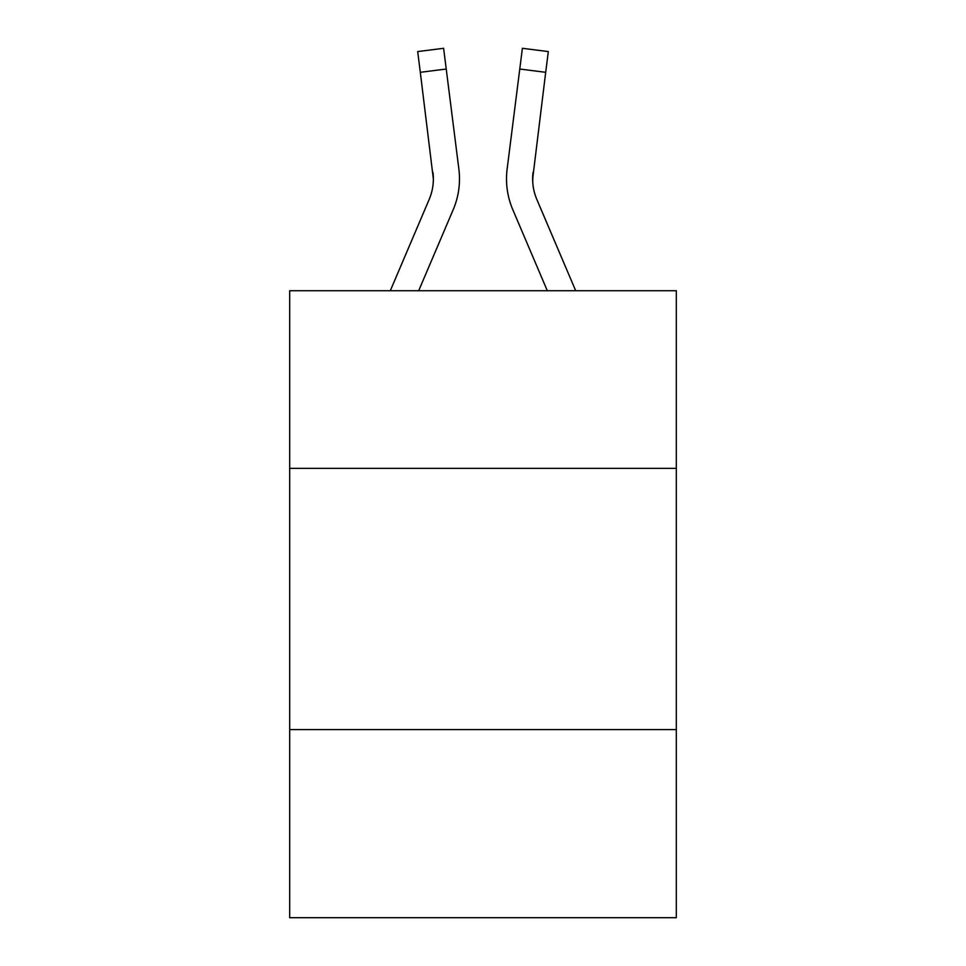 <?xml version="1.0" encoding="UTF-8"?>
<svg xmlns="http://www.w3.org/2000/svg" width="966" height="966" viewBox="0 0 966 966"><rect width="100%" height="100%" fill="white"/><g stroke="black" fill="none" stroke-linecap="round" stroke-linejoin="round"><path stroke-width="1.45" d="M676.321 468.365L676.321 290.73L289.679 290.73L289.679 468.365L676.321 468.365L676.321 917.7L289.679 917.7L289.679 468.365M676.321 729.608L289.679 729.608M453.223 209.622L418.689 290.73L453.223 209.622A78.367 78.367 -26.7 0 0 458.874 169.098L446.232 69.033L420.307 72.305L417.686 51.572L443.611 48.3L446.232 69.033M390.3 290.73L429.194 199.382A52.249 52.249 -30.9 0 0 433.36 179.012L420.307 72.305M459.393 182.719L459.49 178.879M458.476 165.959L458.874 169.098L458.476 165.959M575.7 290.73L536.806 199.382A52.249 52.249 30.9 0 1 532.64 179.012L545.693 72.305L519.768 69.033L522.389 48.3L548.314 51.572L545.693 72.305M512.777 209.622L547.311 290.73L512.777 209.622A78.367 78.367 26.7 0 1 507.126 169.098L519.768 69.033M532.701 181.475L533.051 172.371A52.249 52.249 26.7 0 0 536.806 199.382A52.249 52.249 26.7 0 1 532.64 179.012L533.051 172.371M429.194 199.382A52.249 52.249 -26.7 0 0 433.36 179.012A52.249 52.249 -26.7 0 1 429.194 199.382A52.249 52.249 -26.7 0 0 433.36 179.012A52.249 52.249 -26.7 0 1 429.194 199.382A52.249 52.249 -26.7 0 0 433.36 179.012A52.249 52.249 -26.7 0 1 429.194 199.382A52.249 52.249 -26.7 0 0 433.36 179.012A52.249 52.249 -26.7 0 1 429.194 199.382A52.249 52.249 -26.7 0 0 433.36 179.012A52.249 52.249 -26.7 0 1 429.194 199.382A52.249 52.249 -26.7 0 0 433.36 179.012A52.249 52.249 -26.7 0 1 429.194 199.382A52.249 52.249 -26.7 0 0 433.36 179.012A52.249 52.249 -26.7 0 1 429.194 199.382A52.249 52.249 -26.7 0 0 433.36 179.012A52.249 52.249 -26.7 0 1 429.194 199.382A52.249 52.249 -26.7 0 0 432.949 172.371L433.36 179.012M536.806 199.382A52.249 52.249 26.7 0 1 532.64 179.012A52.249 52.249 26.7 0 0 536.806 199.382A52.249 52.249 26.7 0 1 532.64 179.012A52.249 52.249 26.7 0 0 536.806 199.382A52.249 52.249 26.7 0 1 532.64 179.012A52.249 52.249 26.7 0 0 536.806 199.382A52.249 52.249 26.7 0 1 532.64 179.012A52.249 52.249 26.7 0 0 536.806 199.382A52.249 52.249 26.7 0 1 532.64 179.012A52.249 52.249 26.7 0 0 536.806 199.382A52.249 52.249 26.7 0 1 532.64 179.012A52.249 52.249 26.7 0 0 536.806 199.382A52.249 52.249 26.7 0 1 532.64 179.012A52.249 52.249 26.7 0 0 536.806 199.382A52.249 52.249 26.7 0 1 532.64 179.012M506.607 182.743L506.51 178.879M417.686 51.572L443.611 48.3M522.389 48.3L548.314 51.572"/></g></svg>
